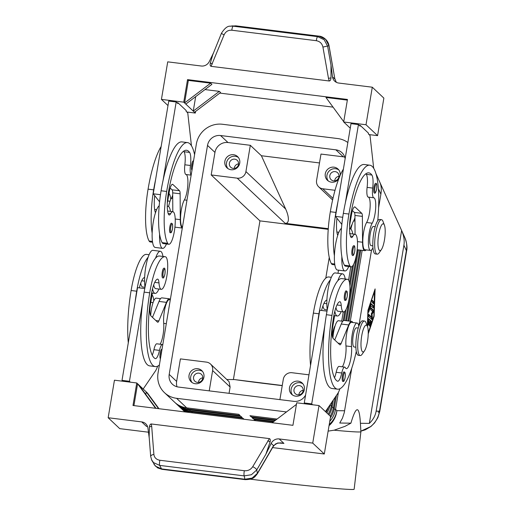 <?xml version="1.0" encoding="UTF-8"?>
<svg xmlns="http://www.w3.org/2000/svg" width="515" height="515" viewBox="0 0 515 515"><rect width="100%" height="100%" fill="white"/><g stroke="black" fill="none" stroke-linecap="round" stroke-linejoin="round"><path stroke-width="0.77" d="M191.96 170.304A4.828 1.165 -82.9 0 1 191.728 164.645A4.828 1.165 -82.9 0 1 193.357 160.828L193.537 160.873M166.467 243.975A21.237 5.118 -82.9 0 1 162.65 248.365L155.215 247.445A21.237 5.118 -82.9 0 1 154.371 247.013A21.237 5.118 -82.9 0 1 152.157 233.198A21.237 5.118 -82.9 0 1 155.485 212.747A21.237 5.118 -82.9 0 1 159.206 205.704M162.65 248.365A21.237 5.118 -82.9 0 1 161.807 247.94A21.237 5.118 -82.9 0 1 159.592 234.119A45.674 11.002 97.1 0 0 162.122 242.61A16.409 3.953 97.1 0 0 163.249 243.576L168.823 244.271A16.409 3.953 -82.9 0 1 167.703 243.305A45.674 11.002 -82.9 0 1 166.673 191.458A61.787 14.884 -82.9 0 1 187.492 142.597A61.787 14.884 -82.9 0 1 194.58 154.667M167.278 206.277A21.237 5.118 -82.9 0 1 167.877 206.212A21.237 5.118 -82.9 0 1 168.72 206.644A21.237 5.118 -82.9 0 1 170.504 211.401M191.174 174.991A9.656 2.324 -82.9 0 1 190.434 165.482A13.519 3.257 97.1 0 0 189.604 152.421A54.062 13.023 97.1 0 0 186.546 150.264A54.062 13.023 97.1 0 0 168.321 193.016A19.306 4.648 97.1 0 0 168.308 213.912A9.656 2.324 97.1 0 0 169.197 214.993A9.656 2.324 97.1 0 0 170.555 213.77A16.409 3.953 -82.9 0 1 172.86 211.697A16.409 3.953 -82.9 0 1 173.986 212.656A16.409 3.953 -82.9 0 1 174.398 231.035A16.409 3.953 -82.9 0 1 168.823 244.271M183.597 151.178A54.062 13.023 -82.9 0 1 184.029 151.732A13.519 3.257 -82.9 0 1 184.853 164.794A9.656 2.324 97.1 0 0 185.979 174.508A13.519 3.257 -82.9 0 1 187.827 185.065A13.519 3.257 -82.9 0 1 184.364 199.91A14.484 3.489 97.1 0 0 180.675 215.457A14.484 3.489 97.1 0 0 182.458 227.083M162.27 272.055A4.828 1.165 -82.9 0 1 163.899 268.244C164.967 267.607 165.315 269.512 164.935 273.974C164.118 277.334 163.377 278.615 162.714 277.823A4.828 1.165 -82.9 0 1 162.27 272.055M374.424 193.003A4.828 1.165 -82.9 0 1 373.98 187.241A4.828 1.165 -82.9 0 1 375.609 183.424C376.684 182.786 377.025 184.698 376.645 189.16C375.828 192.513 375.087 193.795 374.424 193.003M349.531 228.872A21.237 5.118 -82.9 0 1 350.136 228.802A21.237 5.118 -82.9 0 1 350.973 229.233A21.237 5.118 -82.9 0 1 352.762 233.997M348.726 266.57A21.237 5.118 -82.9 0 1 344.908 270.961A21.237 5.118 -82.9 0 1 344.065 270.53A21.237 5.118 -82.9 0 1 341.851 256.715A45.674 11.002 97.1 0 0 344.381 265.206A16.409 3.953 97.1 0 0 345.501 266.171L351.082 266.86A16.409 3.953 97.1 0 0 356.657 253.625A16.409 3.953 97.1 0 0 356.238 235.252A16.409 3.953 97.1 0 0 355.118 234.286A16.409 3.953 97.1 0 0 352.807 236.359A9.656 2.324 -82.9 0 1 351.449 237.582A9.656 2.324 -82.9 0 1 350.567 236.507A19.306 4.648 -82.9 0 1 350.58 215.605A54.062 13.023 -82.9 0 1 368.798 172.853A54.062 13.023 -82.9 0 1 371.862 175.016A13.519 3.257 -82.9 0 1 372.693 188.078A9.656 2.324 97.1 0 0 373.813 197.792A13.519 3.257 -82.9 0 1 375.66 208.35A13.519 3.257 -82.9 0 1 372.197 223.195A14.484 3.489 97.1 0 0 368.483 239.147A14.484 3.489 97.1 0 0 370.491 250.412A14.484 3.489 97.1 0 0 372.351 248.893A14.484 3.489 97.1 0 0 372.957 247.734M344.908 270.961L337.467 270.04A21.237 5.118 -82.9 0 1 336.623 269.609A21.237 5.118 -82.9 0 1 334.409 255.794A21.237 5.118 -82.9 0 1 337.737 235.336A9.656 2.324 -82.9 0 1 337.55 234.892A19.306 4.648 -82.9 0 1 336.965 218.257L335.484 216.384L337.885 202.054A61.787 14.884 97.1 0 0 335.909 212.431A45.674 11.002 97.1 0 0 334.409 255.794M377.746 220.723A61.787 14.884 97.1 0 0 369.751 165.186A61.787 14.884 97.1 0 0 348.925 214.047A45.674 11.002 97.1 0 0 349.955 265.895A16.409 3.953 97.1 0 0 351.082 266.86M365.856 173.774A54.062 13.023 -82.9 0 1 366.281 174.321A13.519 3.257 -82.9 0 1 367.111 187.383A9.656 2.324 97.1 0 0 368.231 197.097A13.519 3.257 -82.9 0 1 370.085 207.661A13.519 3.257 -82.9 0 1 366.616 222.499A14.484 3.489 97.1 0 0 362.901 238.458A14.484 3.489 97.1 0 0 364.916 249.724L370.491 250.412M375.216 226.684L373.465 226.465A9.656 2.324 97.1 0 0 370.208 234.1A9.656 2.324 97.1 0 0 370.703 245.43A9.656 2.324 97.1 0 0 371.09 245.623L372.841 245.842M344.966 300.412A4.828 1.165 -82.9 0 1 344.529 294.651A4.828 1.165 -82.9 0 1 346.157 290.833L346.91 291.303C347.387 291.915 347.477 293.666 347.187 296.569C345.559 302.543 345.674 299.479 344.966 300.412M375.873 173.471L404.887 237.718C406.689 241.793 407.178 246.093 406.361 250.618A9.656 1.629 9.5 0 1 406.586 251.05L379.71 411.64A9.656 1.629 -170.5 0 0 379.491 411.195C378.467 417.491 375.493 422.641 370.568 426.645L360.867 431.152L365.257 429.838L370.974 426.465L374.553 422.944L377.862 417.626L379.703 411.627M378.229 412.232A9.656 1.629 -170.5 0 0 379.71 411.64M378.609 207.764L380.881 194.2C381.621 189.604 381.325 185.728 379.986 182.58L401.629 230.495C403.882 235.677 404.648 240.582 403.915 245.211L376.15 411.157C375.332 415.76 373.066 419.841 369.345 423.388L360.41 423.285L360.899 431.731A83.024 2.163 6.7 0 0 360.899 431.731A83.024 2.163 6.7 0 1 334.119 430.199L344.992 426.336L350.915 423.169L339.745 423.027L342.456 418.174L344.258 412.682L351.745 368.296M329.767 421.354A23.169 22.145 -46.7 0 0 335.542 409.399L338.374 392.449M330.089 404.771A23.169 22.145 133.3 0 1 326.883 412.972M326.059 412.193A23.169 22.145 -46.7 0 0 328.416 407.23M333.269 400.097L332.233 406.284A23.169 22.145 133.3 0 1 328.95 414.916M328.126 414.144A23.169 22.145 -46.7 0 0 331.409 405.505L332.001 401.964M336.443 395.436L334.299 408.228A23.169 22.145 133.3 0 1 330.347 417.877M330.192 416.088A23.169 22.145 -46.7 0 0 333.475 407.449L335.168 397.303M175.222 402.769A23.169 22.145 -46.7 0 0 175.834 403.361A23.169 22.145 -46.7 0 0 187.949 409.019L240.022 415.476L238.78 414.311L186.707 407.854L176.587 398.314A23.169 22.145 133.3 0 1 164.465 392.655A23.169 22.145 133.3 0 1 161.91 389.765A23.169 22.145 133.3 0 1 158.041 373.027L196.363 144.02A23.169 22.145 133.3 0 1 205.562 128.905A23.169 22.145 133.3 0 1 222.448 124.263L337.75 138.554A23.169 22.145 133.3 0 1 347.844 142.533M186.707 407.854A23.169 22.145 133.3 0 1 174.591 402.196L164.465 392.655M177.289 404.713A23.169 22.145 -46.7 0 0 177.894 405.311A23.169 22.145 -46.7 0 0 190.016 410.97L242.089 417.427L240.846 416.255L188.773 409.798A23.169 22.145 133.3 0 1 176.658 404.14L175.834 403.361M244.033 419.255L242.913 418.199L190.84 411.749A23.169 22.145 133.3 0 1 178.724 406.09L177.894 405.311M187.286 412.225A23.169 22.145 133.3 0 1 180.791 408.035L179.96 407.256A23.169 22.145 -46.7 0 0 190.029 412.56M367.459 326.51L366.043 322.796A17.375 4.184 97.1 0 0 364.517 321.038A17.375 4.184 97.1 0 0 358.659 334.776A17.375 4.184 97.1 0 0 360.243 355.53A17.375 4.184 97.1 0 0 362.148 354.198L364.433 350.934A13.519 3.257 97.1 0 0 367.504 341.284A13.519 3.257 97.1 0 0 367.459 326.51A13.519 3.257 97.1 0 0 361.717 335.832A13.519 3.257 97.1 0 0 361.318 348.913A13.519 3.257 97.1 0 0 364.433 350.934M364.517 321.038L362.657 320.806A17.375 4.184 97.1 0 0 356.798 334.55A17.375 4.184 97.1 0 0 358.382 355.298L360.243 355.53M332.368 336.379A9.656 2.324 -82.9 0 1 332.787 332.922A9.656 2.324 -82.9 0 1 335.098 325.873M381.396 249.575L379.111 252.833A17.375 4.184 -82.9 0 1 377.205 254.165A17.375 4.184 -82.9 0 1 375.622 233.417A17.375 4.184 -82.9 0 1 381.48 219.673A17.375 4.184 -82.9 0 1 383.006 221.431L384.422 225.152A13.519 3.257 -82.9 0 1 384.467 239.919A13.519 3.257 -82.9 0 1 381.396 249.575A13.519 3.257 -82.9 0 1 378.28 247.554A13.519 3.257 -82.9 0 1 378.68 234.473A13.519 3.257 -82.9 0 1 384.422 225.152M377.205 254.165L375.345 253.934A17.375 4.184 -82.9 0 1 373.761 233.186A17.375 4.184 -82.9 0 1 379.619 219.442L381.48 219.673M350.316 228.84A9.656 2.324 -82.9 0 1 352.06 224.508M285.162 223.323C287.17 223.51 288.245 222.242 288.387 219.519C288.439 216.693 287.531 213.197 285.664 209.026L261.395 155.736L250.316 145.301L227.997 142.533A11.588 11.072 -46.7 0 0 214.955 152.414L211.189 174.939L237.222 178.164L285.162 223.323L328.287 228.673M285.664 209.026L245.919 171.579A7.725 7.384 133.3 0 1 242.855 176.619A7.725 7.384 133.3 0 1 237.222 178.164M332.967 198.378L322.77 188.767A7.725 7.384 133.3 0 1 318.734 186.881A7.725 7.384 133.3 0 1 317.877 185.921A7.725 7.384 133.3 0 1 316.59 180.34L320.987 154.062L343.305 156.824A11.588 11.072 -46.7 0 1 344.747 157.107M297.799 394.838A4.751 4.538 -46.7 0 0 301.822 386.765A4.751 4.538 -46.7 0 0 294.438 388.291A4.751 4.538 -46.7 0 0 297.799 394.838M302.975 383.887A7.725 7.384 -46.7 0 0 299.827 382.709A7.725 7.384 -46.7 0 0 292.134 386.559A7.725 7.384 -46.7 0 0 292.507 394.992M298.172 381.152A7.725 7.384 133.3 0 1 302.208 383.038A7.725 7.384 133.3 0 1 303.631 391.799A7.725 7.384 133.3 0 1 295.661 396.17A7.725 7.384 133.3 0 1 291.619 394.284A7.725 7.384 133.3 0 1 290.196 385.523A7.725 7.384 133.3 0 1 298.172 381.152M303.2 390.273A4.751 4.538 -46.7 0 0 298.9 394.838M233.179 168.399A4.751 4.538 -46.7 0 0 237.209 160.326A4.751 4.538 -46.7 0 0 229.819 161.858A4.751 4.538 -46.7 0 0 233.179 168.399M238.355 157.448A7.725 7.384 -46.7 0 0 235.207 156.277A7.725 7.384 -46.7 0 0 227.521 160.126A7.725 7.384 -46.7 0 0 227.894 168.559M233.553 154.719A7.725 7.384 133.3 0 1 237.595 156.605A7.725 7.384 133.3 0 1 239.012 165.367A7.725 7.384 133.3 0 1 231.042 169.738A7.725 7.384 133.3 0 1 226.999 167.851A7.725 7.384 133.3 0 1 225.583 159.09A7.725 7.384 133.3 0 1 233.553 154.719M238.58 163.834A4.751 4.538 -46.7 0 0 234.28 168.405M197.367 382.388A4.751 4.538 -46.7 0 0 201.397 374.315A4.751 4.538 -46.7 0 0 194.013 375.841A4.751 4.538 -46.7 0 0 197.367 382.388M202.549 371.437A7.725 7.384 -46.7 0 0 199.395 370.259A7.725 7.384 -46.7 0 0 191.709 374.109A7.725 7.384 -46.7 0 0 192.082 382.548M197.747 368.708A7.725 7.384 133.3 0 1 201.783 370.594A7.725 7.384 133.3 0 1 203.206 379.349A7.725 7.384 133.3 0 1 195.23 383.72A7.725 7.384 133.3 0 1 191.194 381.834A7.725 7.384 133.3 0 1 189.771 373.072A7.725 7.384 133.3 0 1 197.747 368.708M202.775 377.823A4.751 4.538 -46.7 0 0 198.468 382.388M333.604 180.849A4.751 4.538 -46.7 0 0 337.634 172.776A4.751 4.538 -46.7 0 0 330.25 174.302A4.751 4.538 -46.7 0 0 333.604 180.849M338.786 169.899A7.725 7.384 -46.7 0 0 335.632 168.727A7.725 7.384 -46.7 0 0 327.946 172.577A7.725 7.384 -46.7 0 0 328.319 181.01M338.67 179.059A7.725 7.384 133.3 0 1 331.467 182.181A7.725 7.384 133.3 0 1 327.431 180.295A7.725 7.384 133.3 0 1 326.008 171.54A7.725 7.384 133.3 0 1 333.984 167.169A7.725 7.384 133.3 0 1 338.02 169.055A7.725 7.384 133.3 0 1 340.209 175.3M339.005 176.285A4.751 4.538 -46.7 0 0 334.705 180.855M358.253 328.042L356.502 327.823A9.656 2.324 97.1 0 0 353.245 335.458A9.656 2.324 97.1 0 0 354.127 346.988L355.878 347.207M342.79 321.263L338.497 320.729A14.484 3.489 97.1 0 0 332.922 338.175M322.95 305.826A16.409 3.953 97.1 0 0 324.817 309.579A16.409 3.953 97.1 0 0 324.946 309.605L327.263 309.895M356.29 351.385A61.787 14.884 -82.9 0 1 337.589 389.185A61.787 14.884 -82.9 0 1 331.963 315.412A45.674 11.002 -82.9 0 1 347.355 279.291A45.674 11.002 -82.9 0 1 347.702 279.362A16.409 3.953 -82.9 0 1 349.453 296.37A16.409 3.953 -82.9 0 1 343.544 311.91A16.409 3.953 -82.9 0 1 343.415 311.89A16.409 3.953 -82.9 0 1 341.239 305.492A9.656 2.324 97.1 0 0 339.887 301.719A9.656 2.324 97.1 0 0 339.649 301.739A19.306 4.648 97.1 0 0 333.617 316.97A54.062 13.023 97.1 0 0 337.37 381.139A13.519 3.257 97.1 0 0 337.66 381.235A13.519 3.257 97.1 0 0 341.748 372.989A9.656 2.324 -82.9 0 1 344.664 367.092A9.656 2.324 -82.9 0 1 345.372 367.742A13.519 3.257 97.1 0 0 346.357 368.656A13.519 3.257 97.1 0 0 350.29 361.105A13.519 3.257 97.1 0 0 351.539 346.634A14.484 3.489 -82.9 0 1 352.884 331.126A14.484 3.489 -82.9 0 1 357.095 323.034A14.484 3.489 -82.9 0 1 358.826 326.233M343.544 311.91L337.962 311.221A16.409 3.953 -82.9 0 1 337.84 311.195A16.409 3.953 -82.9 0 1 335.973 307.442M334.814 311.26A21.237 5.118 97.1 0 0 336.527 315.579A21.237 5.118 97.1 0 0 337.37 316.01A21.237 5.118 97.1 0 0 341.188 311.62M345.217 279.027A21.237 5.118 97.1 0 0 343.434 274.283A21.237 5.118 97.1 0 0 342.597 273.858A21.237 5.118 97.1 0 0 337.827 280.733A45.674 11.002 -82.9 0 1 341.78 278.602L347.355 279.291M342.597 273.858L335.156 272.931A21.237 5.118 97.1 0 0 330.392 279.806A21.237 5.118 -82.9 0 0 326.896 300.11A21.237 5.118 97.1 0 0 327.283 309.785M342.887 381.46A4.828 1.165 -82.9 0 1 342.449 375.699A4.828 1.165 -82.9 0 1 344.072 371.882L344.831 372.351C345.308 372.963 345.398 374.714 345.108 377.617C343.473 383.591 343.589 380.527 342.887 381.46M352.505 255.363A4.828 1.165 -82.9 0 1 352.067 249.601A4.828 1.165 -82.9 0 1 353.696 245.784C354.764 245.146 355.112 247.058 354.732 251.52C353.914 254.874 353.174 256.155 352.505 255.363M162.779 344.683A9.656 2.324 97.1 0 0 162.412 344.503A9.656 2.324 97.1 0 0 159.489 350.393A13.519 3.257 -82.9 0 1 155.408 358.646A13.519 3.257 -82.9 0 1 155.112 358.549A54.062 13.023 -82.9 0 1 151.359 294.374A19.306 4.648 -82.9 0 1 157.397 279.143A9.656 2.324 -82.9 0 1 157.635 279.124A9.656 2.324 -82.9 0 1 158.987 282.902A16.409 3.953 97.1 0 0 161.163 289.295A16.409 3.953 97.1 0 0 161.285 289.321A16.409 3.953 97.1 0 0 167.195 273.78A16.409 3.953 97.1 0 0 165.45 256.766A45.674 11.002 97.1 0 0 165.103 256.702A45.674 11.002 97.1 0 0 149.711 292.816A61.787 14.884 97.1 0 0 155.33 366.59A61.787 14.884 97.1 0 0 159.38 365.006M161.285 289.321L155.704 288.625A16.409 3.953 -82.9 0 1 155.582 288.606A16.409 3.953 -82.9 0 1 153.715 284.847M150.67 315.586A14.484 3.489 -82.9 0 1 156.238 298.14L160.532 298.668M145.005 287.299L142.687 287.016A16.409 3.953 -82.9 0 1 142.565 286.99A16.409 3.953 -82.9 0 1 140.698 283.237M152.562 288.664A21.237 5.118 97.1 0 0 154.268 292.99A21.237 5.118 97.1 0 0 155.112 293.415A21.237 5.118 97.1 0 0 158.929 289.024M162.965 256.438A21.237 5.118 97.1 0 0 161.182 251.693A21.237 5.118 97.1 0 0 160.339 251.262A21.237 5.118 97.1 0 0 155.575 258.137A45.674 11.002 -82.9 0 1 159.521 256.013L165.103 256.702M160.423 358.762A4.828 1.165 -82.9 0 1 160.191 353.103A4.828 1.165 -82.9 0 1 161.819 349.286L162.006 349.331M169.808 227.006A4.828 1.165 -82.9 0 1 171.437 223.195L172.197 223.665C172.673 224.27 172.763 226.027 172.474 228.924C170.838 234.898 170.954 231.834 170.253 232.774A4.828 1.165 -82.9 0 1 169.808 227.006M147.438 426.24L146.453 426.369L147.502 426.394M281.679 443.016L283.926 443.409L277.778 442.945L273.555 445.61A3.863 1.371 30.9 0 1 273.497 446.048A3.863 1.371 30.9 0 1 273.465 446.099M213.571 52.762L209.27 61.575A7.725 7.384 133.3 0 1 205.936 65.083A7.725 7.384 133.3 0 1 201.268 66.01L167.716 61.852L161.433 99.389L167.993 105.569M235.773 25.827A3.863 0.927 97.1 0 0 235.696 25.834L319.036 36.166L325.532 39.275L328.969 45.719L334.808 78.653L329.027 45.7C327.862 38.895 321.199 36.011 319.113 36.159L235.773 25.834A3.863 0.927 97.1 0 1 235.851 25.853M271.18 443.376L273.555 445.61L257.416 473.311L252.099 478.1L244.889 479.24L244.2 475.879A3.863 0.927 -82.9 0 1 243.988 473.658A3.863 0.927 -82.9 0 1 244.38 470.729L159.875 460.256A3.863 0.927 97.1 0 0 159.483 463.185A3.863 0.927 97.1 0 0 159.689 465.399L244.2 475.879L251.41 474.74L256.728 469.95L265.888 454.211L271.18 443.376A7.725 7.384 133.3 0 1 274.514 439.868A7.725 7.384 133.3 0 1 279.188 438.941L312.734 443.1L324.302 453.998L272.596 447.593M245.23 479.645L161.89 469.313A3.863 0.927 97.1 0 1 161.549 468.908L244.889 479.24A3.863 0.927 97.1 0 0 245.23 479.645A3.863 0.927 97.1 0 0 245.282 479.645M273.343 445.964A3.863 1.249 30.2 0 1 273.304 446.37L257.378 473.716A3.863 1.249 30.2 0 1 257.352 473.761M334.808 78.653L336.308 82.297M372.287 87.209L366.01 124.746L377.579 135.651L383.862 98.108L372.287 87.209L338.741 83.05A7.725 7.384 133.3 0 1 334.705 81.164A7.725 7.384 133.3 0 1 334.563 81.029A7.725 7.384 133.3 0 1 332.516 76.851L330.997 65.167L331.003 77.887C330.804 79.883 330.224 80.919 329.252 80.99L211.047 66.338L224.109 34.833C225.673 31.537 228.248 30.005 231.834 30.224L316.345 40.704A3.863 0.927 -82.9 0 1 316.905 37.93A3.863 0.927 -82.9 0 1 317.697 36.662L233.192 26.188A3.863 0.927 97.1 0 0 232.394 27.456A3.863 0.927 97.1 0 0 231.834 30.224M330.997 65.167L327.637 46.215L324.199 39.771L317.697 36.662L319.036 36.166A3.863 0.927 -82.9 0 1 319.113 36.159M221.508 33.147A3.863 0.567 22 0 0 221.489 33.172L212.759 54.764L210.384 62.939A3.863 0.567 22 0 0 212.341 63.944M312.734 443.1L319.017 405.556L296.698 402.794L292.932 425.319L132.992 405.492L136.758 382.967L114.446 380.199L108.163 417.742L141.709 421.901A7.725 7.384 133.3 0 1 145.751 423.787A7.725 7.384 133.3 0 1 145.887 423.922A7.725 7.384 133.3 0 1 147.934 428.1L149.253 438.22M151.474 459.65L153.522 462.605L159.689 465.399L161.549 468.908L155.376 466.107L151.796 460.326L150.683 456.47A3.863 1.777 175.5 0 0 150.689 456.548M159.875 460.256C156.354 459.618 154.365 457.681 153.888 454.449A3.863 1.777 175.5 0 0 151.307 455.382A3.863 1.777 175.5 0 0 150.676 456.464L149.131 436.681L149.447 427.057C149.646 425.068 150.226 424.032 151.198 423.961L269.403 438.613L252.717 466.699C250.766 469.635 247.992 470.98 244.38 470.729M265.888 454.211L270.066 442.012A3.863 1.249 -149.8 0 0 267.826 440.743M279.896 399.627L283.295 379.31A7.725 7.384 133.3 0 1 286.359 374.27A7.725 7.384 133.3 0 1 291.992 372.725L308.974 374.83M211.33 364.968A7.725 7.384 133.3 0 1 212.624 370.549L230.108 387.023L229.085 381.692L210.481 364.008A7.725 7.384 133.3 0 1 211.33 364.968M250.38 479.175A83.024 2.163 6.7 0 0 251.578 479.323A83.024 2.163 6.7 0 0 354.146 489.25L360.899 431.737M328.132 431.119L334.119 430.199M282.259 385.497L234.499 379.574A76.214 1.989 6.7 0 0 264.478 383.495A76.214 1.989 6.7 0 0 282.233 385.638M211.189 174.939L259.946 220.877L328.235 229.342M259.946 220.877L233.398 379.549M329.259 257.384L325.783 278.151M350.915 423.169C356.193 405.228 359.354 405.266 360.41 423.285M234.499 379.574L226.935 379.504M229.059 393.325L230.108 387.023M305.582 395.089A11.588 11.072 133.3 0 1 293.775 401.346L178.473 387.055A11.588 11.072 133.3 0 1 172.409 384.222A11.588 11.072 133.3 0 1 169.197 374.405L176.632 381.415L180.405 358.891L206.438 362.116A7.725 7.384 133.3 0 1 210.481 364.008M401.629 230.495L369.345 423.388M367.356 326.227L367.922 310.397L375.107 288.915L374.122 316.236L368.231 333.855M153.888 454.449L151.7 426.349A3.863 1.777 175.5 0 0 149.447 427.057M270.066 442.012C270.542 440.119 270.324 438.98 269.403 438.613M235.773 25.834L230.096 26.246M316.345 40.704C319.879 41.361 322.081 43.492 322.931 47.084L328.473 78.338L331.003 77.887M210.384 62.939C209.908 64.832 210.126 65.965 211.047 66.338M332.516 76.851L334.885 79.085L334.866 78.634M205.002 89.578L219.345 91.355L193.254 111.111L185.818 104.101L211.903 84.344L210.667 83.179L184.576 102.936L188.348 80.411L210.667 83.179M195.681 96.633L193.254 111.111L194.496 112.276L220.581 92.52L219.345 91.355M185.818 104.101L183.752 102.157L187.524 79.632L347.458 99.459L343.692 121.984L350.252 128.164M195.591 111.446L195.32 113.055L194.496 112.276M188.348 80.411L187.524 79.632M333.063 107.139L219.815 93.099M343.737 121.701L325.969 97.47L347.348 100.122M195.32 113.055L186.823 112.006M377.579 135.651L369.075 134.595M183.752 102.157L161.433 99.389M191.445 145.758L187.756 112.888L186.108 111.33L186.23 110.577L177.965 102.794L176.903 102.659M366.01 124.746L343.692 121.984M373.703 168.347L370.015 135.477L368.36 133.919L368.489 133.173L360.223 125.383L359.161 125.254M369.751 165.186L364.169 164.497A61.787 14.884 97.1 0 0 345.327 202.974L358.44 124.579L360.094 126.136L360.223 125.383M187.492 142.597L181.917 141.902A61.787 14.884 97.1 0 0 163.068 180.379L176.188 101.983L177.842 103.541L177.965 102.794M108.163 417.742L119.731 428.641L148.468 432.207M319.017 405.556L330.585 416.461L324.302 453.998M156.013 408.344L138.825 384.911L146.266 391.921L158.543 408.659M145.835 394.471L146.266 391.921L147.502 393.087L158.961 408.71M155.588 408.292L137.589 383.746L138.825 384.911M133.926 405.608L137.589 383.746L136.758 382.967M147.502 393.087L148.281 394.149M272.203 422.751L296.428 404.404M144.767 288.542L137.524 287.647L122.01 380.373L122.943 381.255M325.435 411.607L337.711 393.569A19.306 4.648 97.1 0 0 339.9 388.761M337.589 389.185L332.008 388.497A61.787 14.884 -82.9 0 1 324.823 325.486L311.704 403.889L312.637 404.771M143.183 389.018L155.453 370.974A19.306 4.648 97.1 0 0 157.642 366.165M155.33 366.59L149.749 365.901A61.787 14.884 -82.9 0 1 142.565 302.897L129.445 381.293L130.385 382.175M152.26 355.144A13.519 3.257 97.1 0 0 153.914 349.704A9.656 2.324 -82.9 0 1 156.83 343.808L162.412 344.503M160.094 344.213A13.519 3.257 97.1 0 0 163.706 323.349A14.484 3.489 -82.9 0 1 165.051 307.841A14.484 3.489 -82.9 0 1 169.261 299.749L170.278 299.878M170.336 299.537A15.444 3.721 97.1 0 0 169.377 298.79A15.444 3.721 97.1 0 0 166.448 302.357L158.852 320.916A5.794 1.397 -82.9 0 1 157.757 322.248A5.794 1.397 -82.9 0 1 157.526 322.132L150.914 315.901A9.656 2.324 -82.9 0 1 150.419 304.571L152.305 293.305L151.629 292.874M169.377 298.79L161.942 297.87A15.444 3.721 97.1 0 0 159.006 301.43L152.485 317.382M122.01 380.373L129.445 381.293M142.565 302.897A61.787 14.884 -82.9 0 1 144.129 292.127A45.674 11.002 -82.9 0 1 155.575 258.137M160.339 251.262L152.897 250.342A21.237 5.118 97.1 0 0 148.133 257.217A21.237 5.118 -82.9 0 0 144.644 277.514A21.237 5.118 97.1 0 0 145.024 287.19M128.293 342.829A61.787 14.884 -82.9 0 1 131.113 290.512A45.674 11.002 -82.9 0 1 146.505 254.397L149.093 254.719M135.13 301.977A61.787 14.884 -82.9 0 1 136.687 291.207A45.674 11.002 -82.9 0 1 148.133 257.217M144.644 277.514A9.656 2.324 97.1 0 0 144.612 277.514A9.656 2.324 97.1 0 0 144.374 277.534A19.306 4.648 97.1 0 0 139.34 287.866M334.518 377.733A13.519 3.257 97.1 0 0 336.166 372.294A9.656 2.324 -82.9 0 1 339.089 366.403L344.664 367.092M342.346 366.802A13.519 3.257 97.1 0 0 345.964 345.938A14.484 3.489 -82.9 0 1 347.303 330.437A14.484 3.489 -82.9 0 1 351.513 322.345L357.095 323.034M352.801 322.499A15.444 3.721 97.1 0 0 351.636 321.386A15.444 3.721 97.1 0 0 348.707 324.946L341.11 343.505A5.794 1.397 -82.9 0 1 340.009 344.838A5.794 1.397 -82.9 0 1 339.784 344.722L333.173 338.497A9.656 2.324 -82.9 0 1 332.677 327.16L334.557 315.901L333.887 315.463M327.025 311.137L319.783 310.236L304.262 402.962L305.202 403.844M351.636 321.386L344.194 320.465A15.444 3.721 97.1 0 0 341.265 324.025L334.737 339.971M311.704 403.889L304.262 402.962M324.823 325.486A61.787 14.884 -82.9 0 1 326.388 314.716A45.674 11.002 -82.9 0 1 337.827 280.733M317.382 324.566A61.787 14.884 -82.9 0 1 318.946 313.796A45.674 11.002 -82.9 0 1 330.392 279.806M331.345 277.308L328.757 276.986A45.674 11.002 97.1 0 0 313.365 313.107A61.787 14.884 97.1 0 0 310.545 365.418M326.896 300.11A9.656 2.324 97.1 0 0 326.87 300.103A9.656 2.324 97.1 0 0 326.632 300.123A19.306 4.648 97.1 0 0 321.592 310.461M322.77 188.767L335.02 190.286M245.919 171.579L250.316 145.301M209.225 390.866L212.624 370.549M319.5 162.94L261.395 155.736M176.632 381.415A11.588 11.072 -46.7 0 0 177.025 386.778M169.197 374.405L207.519 145.404A11.588 11.072 133.3 0 1 220.562 135.529L335.864 149.82A11.588 11.072 133.3 0 1 341.928 152.652A11.588 11.072 133.3 0 1 345.14 158.691M168.997 193.563A17.375 4.184 -82.9 0 1 170.742 199.453M153.779 300.818A17.375 4.184 97.1 0 0 152.034 294.928M181.422 408.607A23.169 22.145 -46.7 0 0 182.027 409.2A23.169 22.145 -46.7 0 0 185.812 412.039M179.355 406.657A23.169 22.145 -46.7 0 0 179.96 407.256M273.246 421.965L254.075 419.583L255.195 420.639M275.165 420.51L252.009 417.639L253.245 418.804L274.012 421.379M277.083 419.056L249.942 415.695L251.178 416.86L275.931 419.931M176.587 398.314L286.482 411.936M360.745 250.181L348.887 321.045M347.953 320.929L359.811 250.065M350.297 321.218L362.154 250.354M358.807 326.117L371.553 249.942M358.401 249.891L346.544 320.755M345.61 320.639L357.468 249.775M255.266 419.731L255.311 420.652M353.58 264.427L349.917 286.327M346.041 309.476L344.2 320.465M343.177 320.864L344.773 311.35M349.531 282.896L352.312 266.3M253.2 417.787L253.245 418.804M350.786 266.828L348.571 280.083M343.248 311.878L341.702 321.128M337.988 273.285L338.51 270.169M251.14 415.843L251.178 416.86M368.682 320.89L368.212 324.772L368.598 318.656L371.212 321.096L371.154 322.673L369.828 326.298L370.536 322.635L369.815 321.959L369.017 325.538L369.403 321.566L368.186 320.826M370.427 322.532L370.465 321.006L368.367 319.023M369.815 321.959L369.345 321.901M373.884 301.887L373.607 303.786L371.933 302.221L372.21 300.322L373.884 301.887L371.972 300.696M373.098 303.322L373.137 301.796M368.244 332.877L373.884 316.01L374.489 290.756M374.791 290.788L367.916 310.59M368.161 310.622L367.575 326.845M370.955 305.646L368.663 312.167L368.682 310.571L371.109 303.638L373.723 306.084L373.446 307.976L370.356 305.575M372.937 307.513L372.976 305.987L370.877 304.011M371.695 317.208L371.334 313.609L372.635 311.575L370.678 309.727L370.987 307.854L373.568 310.281L373.414 312.09L372.023 314.259L372.409 318.096L372.036 319.686L368.476 316.345L368.753 314.453L371.695 317.208L370.948 317.111L368.515 314.82M371.527 319.229L371.579 317.195M372.023 314.259L371.392 314.182M371.373 314.021L372.667 312L372.828 310.191L370.716 308.202M334.84 264.852L332.484 264.555A16.409 3.953 -82.9 0 1 331.357 263.59A45.674 11.002 -82.9 0 1 330.327 211.742A61.787 14.884 -82.9 0 1 343.402 169.087M350.882 229.149A14.484 3.489 -82.9 0 1 353.599 220.89A13.519 3.257 97.1 0 0 354.957 217.748M345.327 202.974A61.787 14.884 97.1 0 0 343.344 213.358A45.674 11.002 97.1 0 0 341.851 256.715M337.737 235.336A21.237 5.118 -82.9 0 1 341.464 228.299M366.197 249.884A15.444 3.721 -82.9 0 1 364.794 250.683A15.444 3.721 -82.9 0 1 362.541 242.243L362.386 216.377A5.794 1.397 97.1 0 0 361.768 213.326L355.157 207.101A9.656 2.324 97.1 0 0 354.777 206.901A9.656 2.324 97.1 0 0 351.52 214.536L349.556 225.699M364.794 250.683L357.359 249.762A15.444 3.721 -82.9 0 1 357.178 249.717M358.44 124.579L351.005 123.658L337.885 202.054M342.733 217.279L335.484 216.384M341.838 224.418L336.965 218.257M355.06 234.28L354.944 215.457A5.794 1.397 97.1 0 0 354.333 212.405L352.421 210.609M163.068 180.379A61.787 14.884 97.1 0 0 161.092 190.762A45.674 11.002 97.1 0 0 159.592 234.119M161.144 146.492A61.787 14.884 97.1 0 0 148.075 189.153A45.674 11.002 97.1 0 0 149.105 241.001A16.409 3.953 97.1 0 0 150.226 241.966L152.582 242.256M172.705 195.159A13.519 3.257 -82.9 0 1 171.347 198.294A14.484 3.489 97.1 0 0 168.624 206.56M155.485 212.747A9.656 2.324 -82.9 0 1 155.292 212.302A19.306 4.648 -82.9 0 1 154.712 195.661L153.232 193.788L155.627 179.458A61.787 14.884 97.1 0 0 153.65 189.842A45.674 11.002 97.1 0 0 152.157 233.198M182.304 228.029A15.444 3.721 -82.9 0 1 180.289 219.648L180.128 193.782A5.794 1.397 97.1 0 0 179.516 190.737L172.905 184.505A9.656 2.324 97.1 0 0 172.519 184.312A9.656 2.324 97.1 0 0 169.268 191.947L167.298 203.103M182.297 228.061L175.1 227.167A15.444 3.721 -82.9 0 1 174.92 227.128M155.627 179.458L168.746 101.062L176.188 101.983M153.232 193.788L160.48 194.689M159.579 201.828L154.712 195.661M172.808 211.684L172.692 192.861A5.794 1.397 97.1 0 0 172.074 189.816L170.169 188.014M279.986 442.919L283.926 443.409L279.188 438.941M141.709 421.901L146.453 426.369L147.541 426.504M193.254 162.573A4.056 0.979 97.1 0 0 192.636 164.897A4.056 0.979 97.1 0 0 192.417 167.594M155.755 211.935L155.15 211.858M167.703 243.305L162.122 242.61M186.951 200.232L184.364 199.91M163.184 272.306A4.056 0.979 -82.9 0 1 164.71 269.184A4.056 0.979 -82.9 0 1 164.916 273.941A4.056 0.979 -82.9 0 1 163.95 276.896A4.056 0.979 -82.9 0 1 163.049 276.175A4.056 0.979 -82.9 0 1 163.184 272.306M374.894 187.486A4.056 0.979 97.1 0 0 375.1 192.25A4.056 0.979 97.1 0 0 376.626 189.121A4.056 0.979 97.1 0 0 376.78 185.4A4.056 0.979 97.1 0 0 375.918 184.46A4.056 0.979 97.1 0 0 374.894 187.486M344.381 265.206L349.955 265.895M366.616 222.499L372.197 223.195M337.402 234.454L338.007 234.525M347.174 296.531A4.056 0.979 -82.9 0 1 346.209 299.492A4.056 0.979 -82.9 0 1 345.308 298.771A4.056 0.979 -82.9 0 1 345.436 294.895A4.056 0.979 -82.9 0 1 346.962 291.773A4.056 0.979 -82.9 0 1 347.174 296.531M403.915 245.211L406.361 250.618L379.491 411.195L376.15 411.157M378.358 188.625L380.881 194.2M329.24 424.521A23.169 22.145 -46.7 0 0 336.9 410.674L335.542 409.399L334.151 409.019M332.233 406.284L330.018 405.125M334.299 408.228L332.085 407.075M336.984 304.964L341.239 305.492M345.089 377.579A4.056 0.979 -82.9 0 1 344.123 380.534A4.056 0.979 -82.9 0 1 343.228 379.819A4.056 0.979 -82.9 0 1 343.357 375.944A4.056 0.979 -82.9 0 1 344.883 372.821A4.056 0.979 -82.9 0 1 345.089 377.579M352.975 249.846A4.056 0.979 97.1 0 0 353.181 254.61A4.056 0.979 97.1 0 0 354.713 251.481A4.056 0.979 97.1 0 0 354.861 247.767A4.056 0.979 97.1 0 0 353.998 246.82A4.056 0.979 97.1 0 0 352.975 249.846M158.987 282.902L154.732 282.375M160.88 356.052A4.056 0.979 -82.9 0 1 161.098 353.354A4.056 0.979 -82.9 0 1 161.716 351.03M172.609 225.171A4.056 0.979 97.1 0 0 171.746 224.231A4.056 0.979 97.1 0 0 170.722 227.257A4.056 0.979 97.1 0 0 170.929 232.014A4.056 0.979 97.1 0 0 172.454 228.892A4.056 0.979 97.1 0 0 172.609 225.171M322.931 47.084L329.034 45.7M245.237 479.639C253.419 479.446 254.571 477.341 257.378 473.716A3.863 1.249 30.2 0 0 257.416 473.311L256.728 469.95A3.863 1.249 -149.8 0 0 255.363 468.283A3.863 1.249 -149.8 0 0 252.717 466.699M232.851 25.853L230.347 26.207C227.662 25.853 224.707 28.177 221.495 33.172A3.863 0.567 22 0 0 221.881 33.649A3.863 0.567 22 0 0 224.109 34.833M344.638 410.77L336.9 410.674A23.169 22.48 90.7 0 1 329.053 425.628M151.7 426.349L151.198 423.961M328.473 78.338L329.252 80.99M159.006 301.43L166.448 302.357M155.839 320.536L158.852 320.916M136.687 291.207L131.113 290.512M144.58 281.113L141.709 280.759M149.711 292.816L144.129 292.127M159.489 350.393L153.914 349.704M166.3 323.671L163.706 323.349M341.11 343.505L338.091 343.132M348.707 324.946L341.265 324.025M326.388 314.716L331.963 315.412M336.166 372.294L341.748 372.989M345.964 345.938L351.539 346.634M313.365 313.107L318.946 313.796M323.967 303.354L326.838 303.708M220.562 135.529L227.997 142.533M335.864 149.82L343.305 156.824M207.519 145.404L214.955 152.414M192.037 411.897L192.076 412.818M189.971 409.946L190.016 410.97L190.84 411.749M188.773 409.798L187.949 409.019L187.904 408.002M182.027 409.2L183.385 410.481A23.169 22.145 -46.7 0 0 185.13 411.955M369.345 324.772L368.888 324.714M368.585 323.517L368.096 323.452M371.212 321.096L370.465 321.006M370.047 325.976L369.693 325.937M371.154 322.673L370.491 322.59M368.882 311.845L368.528 311.8M373.723 306.084L372.976 305.987M372.409 318.096L371.663 318.006M373.414 312.09L372.667 312M373.568 310.281L372.828 310.191M330.327 211.742L335.909 212.431M353.599 220.89L354.977 221.057M331.357 263.59L334.718 264.008M343.344 213.358L348.925 214.047M368.231 197.097L373.813 197.792M367.111 187.383L372.693 188.078M366.281 174.321L371.862 175.016M350.425 236.07L352.807 236.359M362.541 242.243L357.468 241.612M355.157 207.101L354.359 206.998M361.768 213.326L354.333 212.405M362.386 216.377L354.944 215.457M166.673 191.458L161.092 190.762M191.149 175.145L185.979 174.508M190.434 165.482L184.853 164.794M189.604 152.421L184.029 151.732M170.555 213.77L168.167 213.474M153.65 189.842L148.075 189.153M172.725 198.468L171.347 198.294M152.459 241.413L149.105 241.001M175.216 219.017L180.289 219.648M172.1 184.409L172.905 184.505M172.074 189.816L179.516 190.737M172.692 192.861L180.128 193.782M167.272 206.135L167.877 206.212M156.624 209.682L154.629 209.431M336.881 232.027L338.876 232.271M151.848 293.016L155.112 293.415M273.304 446.37L275.319 444.207C275.924 443.235 281.299 442.617 281.699 443.016L281.699 443.016M161.852 469.3L157.584 467.871L154.043 464.491M334.943 79.046L336.327 82.31M150.792 302.324L153.064 302.608M337.37 316.01L334.106 315.605M318.734 186.881L332.613 199.962M183.385 410.481A23.169 23.169 0 0 0 185.11 411.955M406.58 251.05C407.462 247.709 406.902 243.26 404.887 237.718M349.537 233.598L355.118 234.286M349.531 228.731L350.136 228.802M170.027 201.243L167.755 200.966M172.86 211.697L167.645 211.047"/></g></svg>
